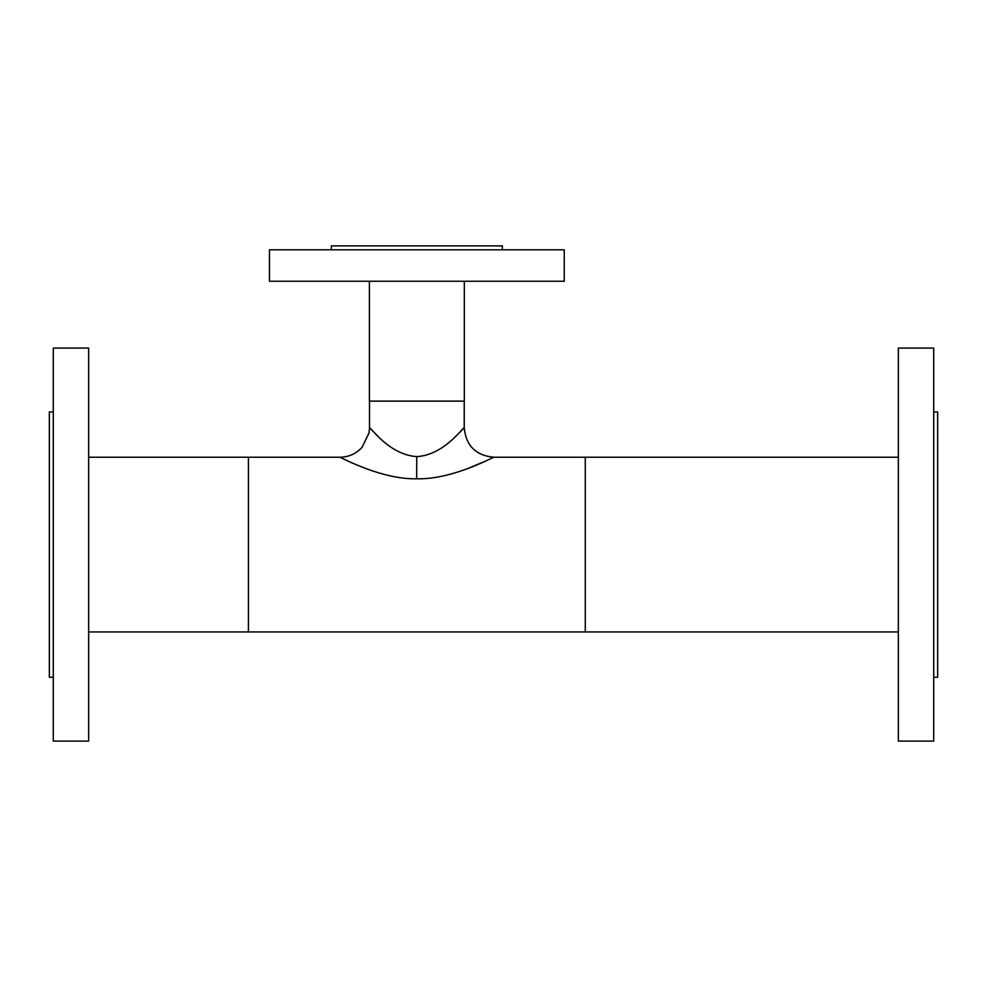 <?xml version="1.0" encoding="UTF-8"?>
<svg xmlns="http://www.w3.org/2000/svg" width="987" height="987" viewBox="0 0 987 987"><rect width="100%" height="100%" fill="white"/><g stroke="black" fill="none" stroke-linecap="round" stroke-linejoin="round"><path stroke-width="1.48" d="M369.397 281.246L369.397 401.129L464.322 401.129L464.322 281.246M88.657 631.951L248.428 631.951L248.428 457.24L248.428 631.951L585.279 631.951L585.279 457.24L585.279 631.951L898.343 631.951M88.657 457.24L340.009 457.24L344.414 459.374M377.959 436.291L369.496 427.766L369.039 432.911L362.032 447.358C356.097 453.786 348.756 457.08 340.009 457.24M416.859 456.586C389.594 455.093 370.804 427.359 369.496 427.766C370.754 427.285 389.446 454.995 416.748 456.586L416.859 456.586C444.088 455.093 462.817 427.47 464.223 427.766C463.026 427.198 444.384 454.884 417.082 456.586M416.674 478.794C381.87 479.67 341.872 457.869 340.009 457.24C342.378 458.091 382.129 479.793 417.217 478.794C452.194 479.559 491.748 457.869 493.697 457.24C491.304 458.116 451.651 479.731 416.674 478.794L416.748 456.586M347.88 460.991L352.458 463.051M356.196 464.68L367.176 469.035M898.343 457.24L493.697 457.24C475.796 455.5 465.963 445.668 464.223 427.766L463.952 428.037M463.569 428.444L461.879 430.221M460.707 431.43L455.784 436.266M466.53 469.035L485.801 461.003M331.361 249.81L331.361 245.874L502.346 245.874L502.346 249.81M269.463 281.246L564.256 281.246L564.256 249.81L269.463 249.81L269.463 281.246M898.343 348.066L898.343 741.126L933.714 741.126L933.714 348.066L898.343 348.066M933.714 411.937L937.65 411.937L937.65 677.255L933.714 677.255M88.657 619.799L88.657 348.066L53.286 348.066L53.286 741.126L88.657 741.126L88.657 619.799M53.286 677.255L49.35 677.255L49.35 411.937L53.286 411.937M464.223 427.766L464.223 401.129M369.496 427.766L369.496 401.129"/></g></svg>
